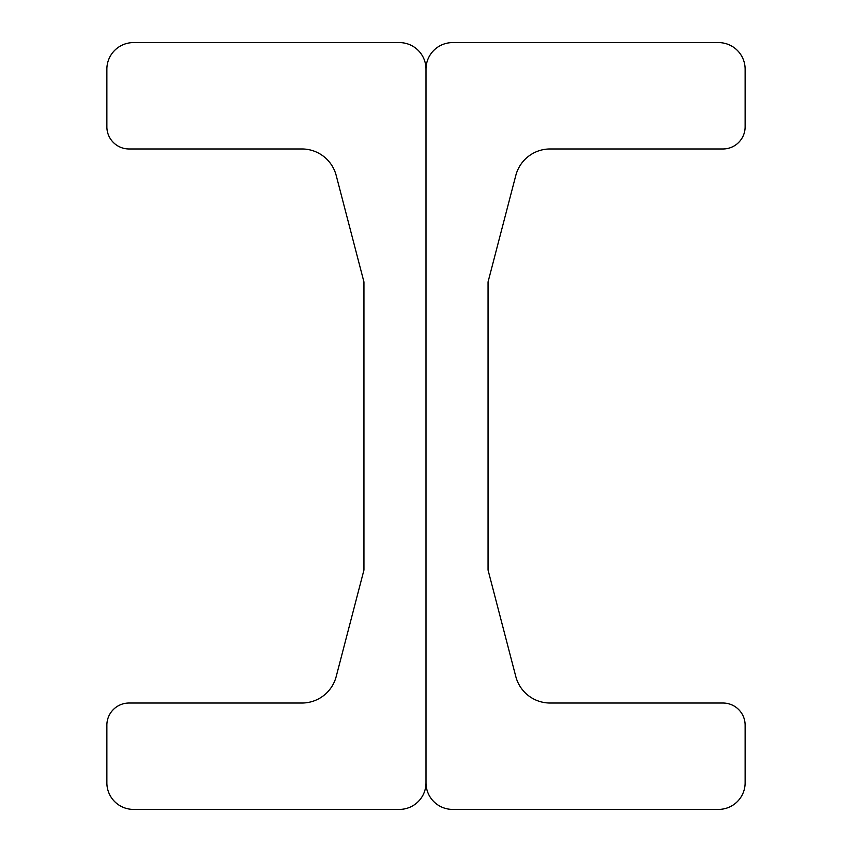 <?xml version="1.0" encoding="UTF-8"?>
<svg xmlns="http://www.w3.org/2000/svg" width="852" height="852" viewBox="0 0 852 852"><rect width="100%" height="100%" fill="white"/><g stroke="black" fill="none" stroke-linecap="round" stroke-linejoin="round"><path stroke-width="1.28" d="M722.965 703.028A22.163 22.163 0 0 1 745.127 725.18L745.127 782.807A26.593 26.593 0 0 1 718.534 809.4L452.593 809.4A26.593 26.593 0 0 1 426 782.807L426 69.193A26.593 26.593 0 0 1 452.593 42.6L718.534 42.6A26.593 26.593 0 0 1 745.127 69.193L745.127 126.82A22.163 22.163 0 0 1 722.965 148.972L550.104 148.972A35.454 35.454 0 0 0 515.79 175.491L488.058 281.948L488.058 570.052L515.79 676.509A35.454 35.454 0 0 0 550.104 703.028L722.965 703.028M129.035 148.972A22.163 22.163 0 0 1 106.873 126.82L106.873 69.193A26.593 26.593 0 0 1 133.466 42.6L399.407 42.6A26.593 26.593 0 0 1 426 69.193L426 782.807A26.593 26.593 0 0 1 399.407 809.4L133.466 809.4A26.593 26.593 0 0 1 106.873 782.807L106.873 725.18A22.163 22.163 0 0 1 129.035 703.028L301.896 703.028A35.454 35.454 0 0 0 336.21 676.509L363.942 570.052L363.942 281.948L336.21 175.491A35.454 35.454 0 0 0 301.896 148.972L129.035 148.972"/></g></svg>

